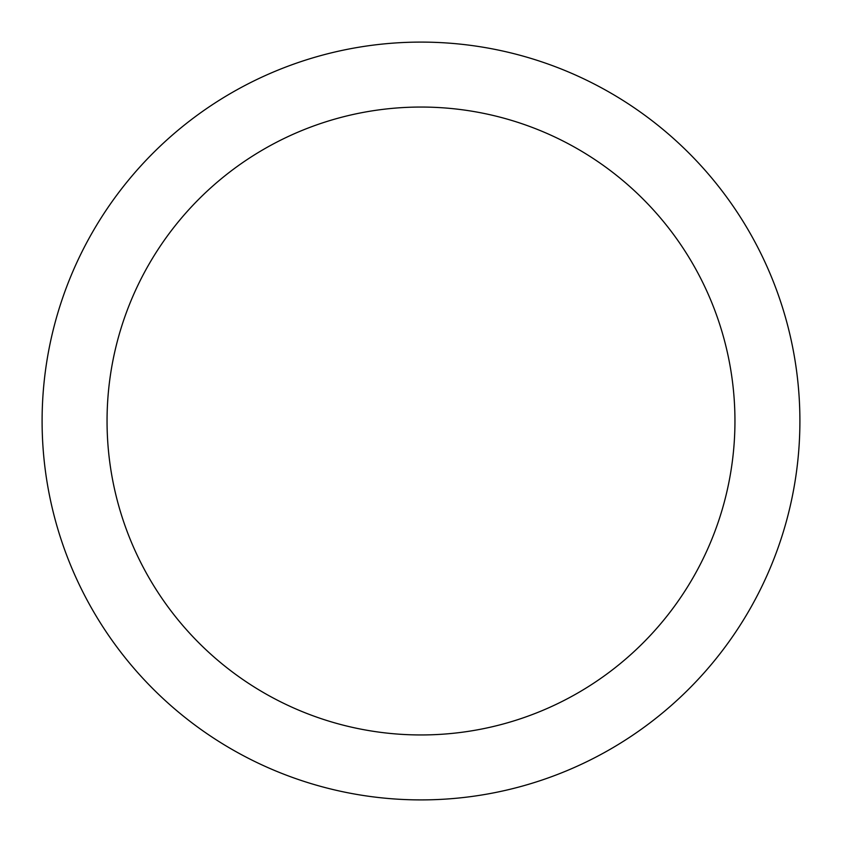 <?xml version="1.0" encoding="UTF-8"?>
<svg xmlns="http://www.w3.org/2000/svg" width="842" height="842" viewBox="0 0 842 842"><rect width="100%" height="100%" fill="white"/><g stroke="black" fill="none" stroke-linecap="round" stroke-linejoin="round"><path stroke-width="1.26" d="M421 42.1A378.9 378.9 0 0 1 799.9 421A378.9 378.9 0 0 1 421 799.9A378.9 378.9 0 0 1 42.1 421A378.9 378.9 0 0 1 421 42.1M421 107.05A313.95 313.95 0 0 1 734.95 421A313.95 313.95 0 0 1 421 734.95A313.95 313.95 0 0 1 107.05 421A313.95 313.95 0 0 1 421 107.05"/></g></svg>
